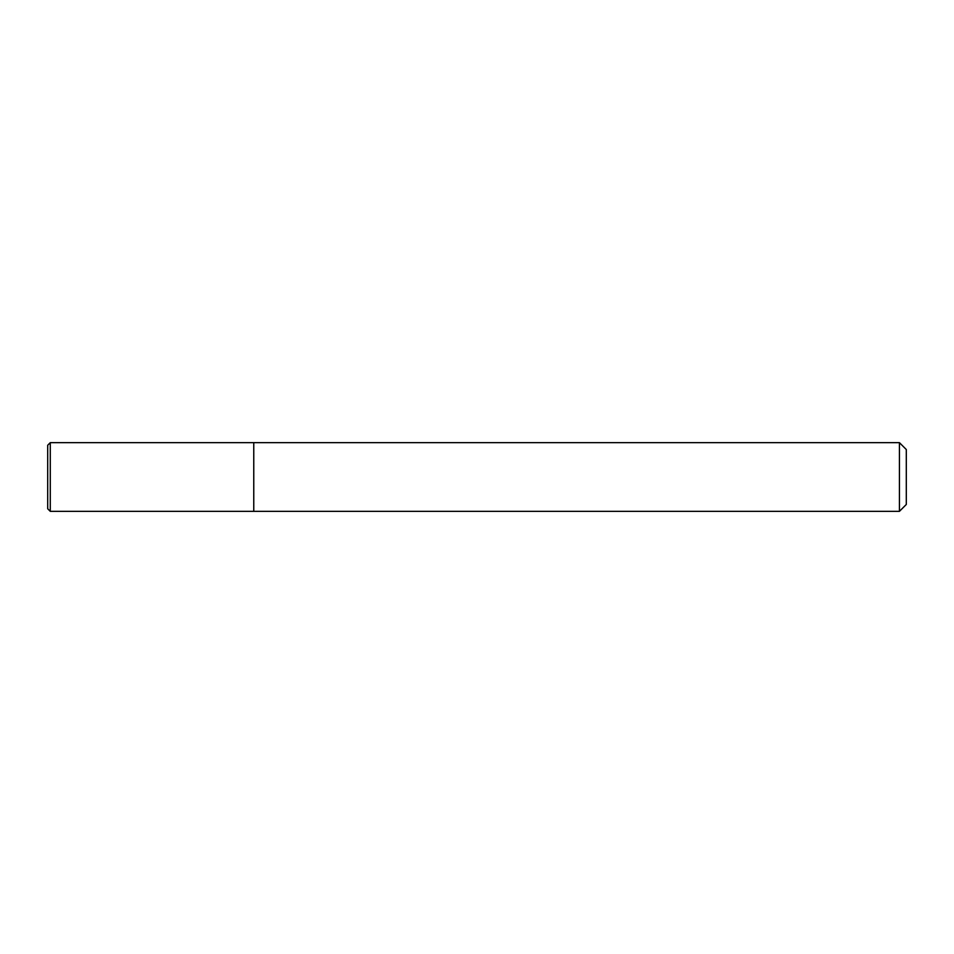 <?xml version="1.0" encoding="UTF-8"?>
<svg xmlns="http://www.w3.org/2000/svg" width="954" height="954" viewBox="0 0 954 954"><rect width="100%" height="100%" fill="white"/><g stroke="black" fill="none" stroke-linecap="round" stroke-linejoin="round"><path stroke-width="1.43" d="M253.764 511.344L253.764 442.656L50.276 442.656L50.276 511.344L253.764 511.344L253.764 442.656L899.431 442.656L899.431 511.344L253.764 511.344M899.431 442.656L906.3 449.525L906.3 504.475L899.431 511.344M50.276 442.656L47.7 445.232L47.7 508.768L50.276 511.344"/></g></svg>
